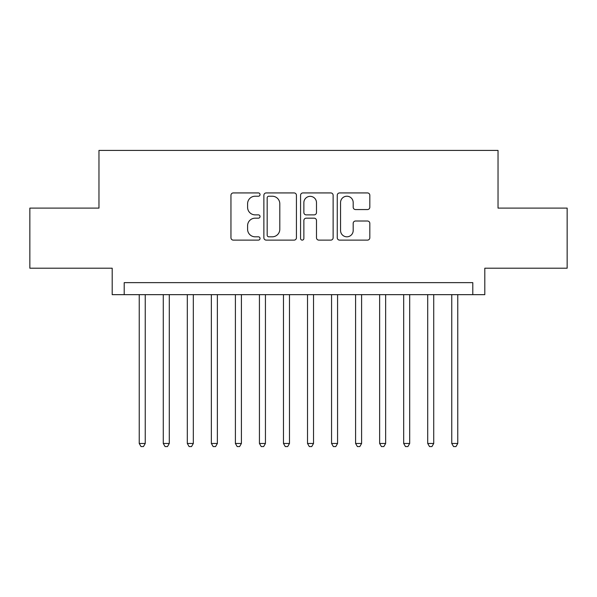 <?xml version="1.0" encoding="UTF-8"?>
<svg xmlns="http://www.w3.org/2000/svg" width="597" height="597" viewBox="0 0 597 597"><rect width="100%" height="100%" fill="white"/><g stroke="black" fill="none" stroke-linecap="round" stroke-linejoin="round"><path stroke-width="0.9" d="M260.038 194.577A1.649 1.649 0 0 0 258.382 192.928L233.315 192.928A2.358 2.358 0 0 0 230.957 195.286L230.957 237.763A2.358 2.358 0 0 0 233.315 240.121L258.382 240.121A1.649 1.649 0 0 0 260.038 238.472A1.649 1.649 0 0 0 258.382 236.815L255.143 236.815A7.552 7.552 0 0 1 247.591 229.263L247.591 225.726A7.552 7.552 0 0 1 255.143 218.174L258.382 218.174A1.649 1.649 0 0 0 260.038 216.524A1.649 1.649 0 0 0 258.382 214.868L255.143 214.868A7.552 7.552 0 0 1 247.591 207.323L247.591 203.778A7.552 7.552 0 0 1 255.143 196.226L258.382 196.226A1.649 1.649 0 0 0 260.038 194.577M367.461 209.562A2.358 2.358 0 0 0 369.819 207.204L369.819 195.286A2.358 2.358 0 0 0 367.461 192.928L339.618 192.928A2.358 2.358 0 0 0 337.26 195.286L337.26 237.763A2.358 2.358 0 0 0 339.618 240.121L367.461 240.121A2.358 2.358 0 0 0 369.819 237.763L369.819 223.368A2.358 2.358 0 0 0 367.461 221.009L355.543 221.009A2.358 2.358 0 0 0 353.185 223.368L353.185 230.502A6.313 6.313 0 0 1 346.872 236.815A6.313 6.313 0 0 1 340.559 230.502L340.559 202.54A6.313 6.313 0 0 1 346.872 196.226A6.313 6.313 0 0 1 353.185 202.54L353.185 207.204A2.358 2.358 0 0 0 355.543 209.562L367.461 209.562M472.794 294.657L484.809 294.657L484.809 268.21L567.15 268.21L567.15 208.107L498.032 208.107L498.032 150.414L98.968 150.414L98.968 208.107L29.85 208.107L29.85 268.21L112.191 268.21L112.191 294.657L472.794 294.657L472.794 282.635L124.206 282.635L124.206 294.657M296.433 195.286A2.358 2.358 0 0 0 294.075 192.928L266.232 192.928A2.358 2.358 0 0 0 263.874 195.286L263.874 237.763A2.358 2.358 0 0 0 266.232 240.121L294.075 240.121A2.358 2.358 0 0 0 296.433 237.763L296.433 195.286M302.925 192.928L330.768 192.928A2.358 2.358 0 0 1 333.126 195.286L333.126 237.763A2.358 2.358 0 0 1 330.768 240.121L318.85 240.121A2.358 2.358 0 0 1 316.492 237.763L316.492 220.532A2.358 2.358 0 0 0 314.134 218.174L306.231 218.174A2.358 2.358 0 0 0 303.866 220.532L303.866 238.472A1.649 1.649 0 0 1 302.216 240.121A1.649 1.649 0 0 1 300.567 238.472L300.567 195.286A2.358 2.358 0 0 1 302.925 192.928M268.829 196.226A1.649 1.649 0 0 0 267.172 197.883L267.172 235.166A1.649 1.649 0 0 0 268.829 236.815L272.247 236.815A7.552 7.552 0 0 0 279.799 229.263L279.799 203.778A7.552 7.552 0 0 0 272.247 196.226L268.829 196.226M316.492 202.659A6.313 6.313 0 0 0 310.179 196.346A6.313 6.313 0 0 0 303.866 202.659L303.866 212.51A2.358 2.358 0 0 0 306.231 214.868L314.134 214.868A2.358 2.358 0 0 0 316.492 212.51L316.492 202.659M139.235 294.657L139.235 443.467L145.243 443.467L145.243 294.657M145.243 443.467L143.437 446.586L141.034 446.586L139.235 443.467M163.272 294.657L163.272 443.467L169.287 443.467L169.287 294.657M169.287 443.467L167.481 446.586L165.078 446.586L163.272 443.467M187.316 294.657L187.316 443.467L193.324 443.467L193.324 294.657M193.324 443.467L191.518 446.586L189.115 446.586L187.316 443.467M211.353 294.657L211.353 443.467L217.368 443.467L217.368 294.657M217.368 443.467L215.562 446.586L213.159 446.586L211.353 443.467M235.397 294.657L235.397 443.467L241.404 443.467L241.404 294.657M241.404 443.467L239.598 446.586L237.196 446.586L235.397 443.467M259.434 294.657L259.434 443.467L265.441 443.467L265.441 294.657M265.441 443.467L263.643 446.586L261.24 446.586L259.434 443.467M283.478 294.657L283.478 443.467L289.485 443.467L289.485 294.657M289.485 443.467L287.679 446.586L285.276 446.586L283.478 443.467M307.515 294.657L307.515 443.467L313.522 443.467L313.522 294.657M313.522 443.467L311.724 446.586L309.321 446.586L307.515 443.467M331.559 294.657L331.559 443.467L337.566 443.467L337.566 294.657M337.566 443.467L335.76 446.586L333.357 446.586L331.559 443.467M355.596 294.657L355.596 443.467L361.603 443.467L361.603 294.657M361.603 443.467L359.804 446.586L357.402 446.586L355.596 443.467M379.632 294.657L379.632 443.467L385.647 443.467L385.647 294.657M385.647 443.467L383.841 446.586L381.438 446.586L379.632 443.467M403.676 294.657L403.676 443.467L409.684 443.467L409.684 294.657M409.684 443.467L407.885 446.586L405.482 446.586L403.676 443.467M427.713 294.657L427.713 443.467L433.728 443.467L433.728 294.657M433.728 443.467L431.922 446.586L429.519 446.586L427.713 443.467M451.757 294.657L451.757 443.467L457.765 443.467L457.765 294.657M457.765 443.467L455.966 446.586L453.563 446.586L451.757 443.467"/></g></svg>
